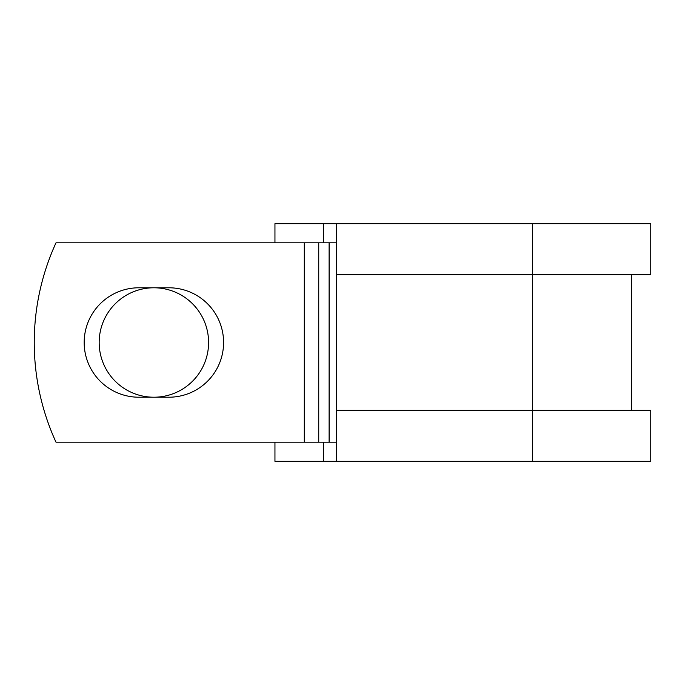 <?xml version="1.0" encoding="UTF-8"?>
<svg xmlns="http://www.w3.org/2000/svg" width="685" height="685" viewBox="0 0 685 685"><rect width="100%" height="100%" fill="white"/><g stroke="black" fill="none" stroke-linecap="round" stroke-linejoin="round"><path stroke-width="1.03" d="M84.178 342.5A54.714 54.714 0 0 0 138.884 397.214L168.878 397.214A54.714 54.714 0 0 0 223.584 342.5A54.714 54.714 0 0 0 168.878 287.786L138.884 287.786A54.714 54.714 0 0 0 84.178 342.5M99.171 342.5A54.714 54.714 0 0 1 153.885 287.786A54.714 54.714 0 0 1 208.591 342.5A54.714 54.714 0 0 1 153.885 397.214A54.714 54.714 0 0 1 99.171 342.5M304.294 242.807L56.007 242.807A239.262 239.262 0 0 0 56.007 442.193L304.294 442.193L304.294 242.807L336.326 242.807M336.326 442.193L304.294 442.193M323.44 442.193L323.44 461.33L274.95 461.33L274.95 442.193M532.553 461.33L336.326 461.33L336.326 410.289L650.75 410.289L650.75 461.33L532.553 461.33L532.553 223.67L323.44 223.67L323.44 242.807M274.95 242.807L274.95 223.67L323.44 223.67M336.326 461.33L323.44 461.33M336.326 410.289L336.326 274.711L650.75 274.711L650.75 223.67L532.553 223.67M336.326 274.711L336.326 223.67M329.108 442.193L329.108 242.807M318.739 442.193L318.739 242.807M631.613 410.289L631.613 274.711"/></g></svg>
